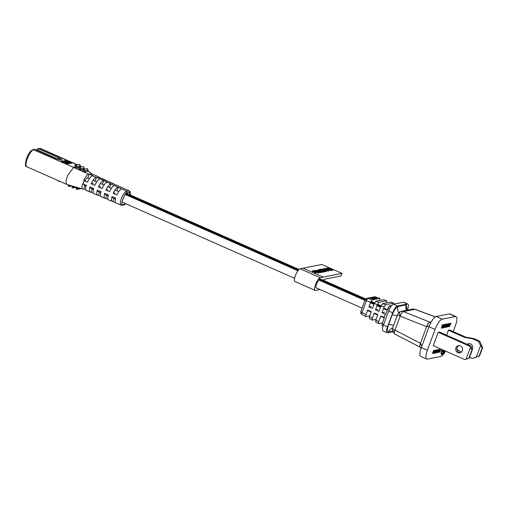 <?xml version="1.0" encoding="UTF-8"?>
<svg xmlns="http://www.w3.org/2000/svg" width="508" height="508" viewBox="0 0 508 508"><rect width="100%" height="100%" fill="white"/><g stroke="black" fill="none" stroke-linecap="round" stroke-linejoin="round"><path stroke-width="0.76" d="M89.3 174.028L92.901 175.698L92.329 175.812C90.811 176.352 89.186 178.467 87.452 182.162L83.712 180.581L85.306 180.264A4.153 1.232 -66.2 0 1 87.446 177.768L87.954 177.667L89.3 174.028L88.646 174.161L73.552 167.418L74.797 167.17L74.555 166.834M86.062 186.144L84.353 185.388A4.153 1.232 -66.2 0 1 84.011 184.372M125.546 193.999L298.234 270.313M318.402 279.229L365.106 299.866M370.567 302.279L374.155 303.867M377.146 305.187L380.74 306.775M383.73 308.096L387.318 309.683M125.838 193.662L298.52 269.97M318.687 278.886L365.277 299.472M370.726 301.879L374.307 303.466M377.298 304.787L380.886 306.375M364.915 300.387L319.348 280.251A4.153 1.232 113.8 0 0 316.484 284.359A4.153 1.232 113.8 0 0 316.255 287.871A4.153 1.232 113.8 0 0 316.516 287.896M324.034 280.549A6.928 2.057 113.8 0 0 324.237 279.279L341.052 275.933L341.998 273.387L321.831 264.478L300.126 268.789A6.928 2.057 113.8 0 0 295.358 275.641A6.928 2.057 113.8 0 0 294.97 281.495L315.131 290.405A6.928 2.057 113.8 0 0 315.576 290.443L318.535 289.858A6.928 2.057 113.8 0 0 319.507 289.306M341.998 273.387L320.294 277.698A6.928 2.057 113.8 0 0 315.519 284.55A6.928 2.057 113.8 0 0 315.131 290.405M333.077 269.843L328.092 267.76L333.077 269.843L332.569 270.339L330.86 269.589M328.251 268.434L327.762 268.218L327.92 267.792M331.337 270.662L331.495 270.237L328.308 269.253L326.447 268.008L329.609 268.999L331.597 270.18L331.337 270.662L328.149 269.678L326.288 268.434M328.866 270.681L328.689 271.113L322.999 269.164L323.348 268.707L326.034 269.157L324.974 268.383L328.847 270.688L323.158 268.745M325.38 269.284L324.631 268.84L324.79 268.421M326.536 271.539L321.38 269.488L321.539 269.062L326.314 270.878L326.536 271.539M323.85 271.196L324.079 270.688L325.056 271.52L324.898 271.945L323.723 271.748M322.936 271.304L325.177 271.45L324.898 271.945M321.627 270.65L320.427 269.996M321.951 270.935L319.646 270.447L318.624 269.564L320.561 270.046L319.107 269.786L319.837 270.421L321.532 270.605L323.736 271.704L322.796 272.288L322.301 272.066L322.459 271.64L323.113 271.513L321.951 270.935L321.666 271.443L319.488 270.872L318.465 269.989M322.447 271.685L321.793 271.361M320.561 270.046L320.231 270.504L318.948 270.212M321.92 272.066L317.316 270.554L320.275 272.39L316.313 270.104L321.92 272.066L321.583 272.529L319.469 271.793M320.459 272.358L320.123 272.815L316.128 270.535L316.287 270.11M318.827 272.758L313.734 270.618L314.509 270.853L314.414 270.44L316.973 271.107L318.04 272.047L316.732 271.831L318.827 272.758L318.503 273.221L316.344 272.269M317.925 272.358L318.186 271.964L318.021 272.402M315.76 272.224L314.979 271.501L312.712 271.297L312.56 270.808L315.112 271.45L316.344 272.32L316.02 272.847L314.554 272.606L314.636 272.053L315.893 272.148M315.601 272.65L314.827 271.926L312.833 271.424M312.909 271.215L312.934 271.799L312.401 271.234M322.834 280.022A4.153 1.232 113.8 0 0 322.574 279.686A4.153 1.232 113.8 0 0 322.307 279.667L321.97 279.73M321.024 279.921L320.294 280.06M314.554 272.606L314.712 272.186L316.179 272.421L316.02 272.847M312.56 270.808L312.56 271.723M314.979 271.501L314.827 271.926M314.509 270.853L314.414 270.44M317.608 271.856L316.795 271.139L314.839 270.637L315.652 271.355L317.716 271.793M318.656 272.796L318.503 273.221M317.449 272.282L316.636 271.558L314.681 271.056M316.795 271.139L316.636 271.558M320.275 272.39L320.123 272.815M321.735 272.104L321.583 272.529M323.736 271.704L322.796 272.288M320.389 270.085L320.231 270.504M319.646 270.447L319.488 270.872M318.326 270.072L318.624 269.564M321.818 271.018L321.666 271.443M322.955 271.863L322.459 271.64M323.05 271.005L320.91 269.507L319.526 269.462L320.827 269.208L323.183 270.954L324.663 271.253M324.568 271.304L323.907 270.726M320.91 269.507L320.751 269.932M326.695 271.113L326.187 271.609M326.339 271.183L321.539 269.062M327.92 270.269L326.434 269.392L325.749 269.526L327.92 270.269M328.847 270.688L328.689 271.113M326.434 269.392L326.314 269.723M326.18 268.497L326.447 268.008M330.994 270.021L326.93 268.23L331.07 269.983M326.885 268.351L327.349 268.675M328.308 269.253L328.149 269.678M330.225 269.894L327.546 268.776M332.721 269.919L332.569 270.339M394.894 330.365L392.525 331.559L392.506 328.308A4.616 0.902 20.3 0 0 394.995 330.124A4.616 1.575 117.4 0 0 394.894 330.365A4.616 1.575 117.4 0 0 394.716 334.01L420.199 347.205A4.616 1.575 117.4 0 0 420.218 347.212L421.094 348.234M414.89 309.309A4.616 2.203 104.1 0 0 414.572 309.175L415.061 309.321A4.616 1.156 110.4 0 0 414.89 309.309A4.616 1.156 110.4 0 0 414.826 309.328A4.616 4.318 -101.3 0 0 412.547 309.124L401.11 311.398A4.616 4.318 -101.3 0 0 400.177 311.709A4.616 1.6 64.8 0 0 400.044 311.747A4.616 1.6 64.8 0 0 400.253 315.887A4.616 1.664 111.8 0 0 400.164 316.141A4.616 0.902 -159.7 0 1 397.681 314.325L392.506 328.308M435.248 316.922L414.826 309.328L403.39 311.601A4.616 1.664 111.8 0 0 400.253 315.887M375.596 296.99A2.311 0.641 108.8 0 0 375.495 296.92A2.311 0.641 108.8 0 0 375.431 296.907A2.311 0.641 108.8 0 0 375.38 296.913L379.889 298.412L375.323 296.869A2.311 1.079 104.3 0 1 375.431 296.907M362.033 312.579L360.769 313.169L360.775 311.575A2.311 0.451 20.3 0 0 362.064 312.503A2.311 0.724 118.9 0 0 362.033 312.579A2.311 0.724 118.9 0 0 361.823 314.395L365.836 316.617L369.71 315.9M383.781 299.777L375.876 301.225L374.288 303.511L372.459 308.458L368.878 306.845L370.599 302.197L372.186 299.917L367.925 298.399A2.311 0.794 109.6 0 0 366.446 300.641A2.311 0.794 109.6 0 0 366.427 300.717A2.311 0.451 -159.7 0 1 365.138 299.784L360.775 311.575M444.786 350.742A4.039 1.2 -66.2 0 1 442.055 354.603A4.039 1.2 -66.2 0 1 441.795 354.578A4.039 1.2 -66.2 0 1 442.627 349.783M469.233 343.605A3.664 3.429 -101.3 0 0 467.9 344.615M472.25 349.275A3.664 3.429 -101.3 0 0 467.227 344.322M459.022 345.637A3.664 3.429 -101.3 0 0 460.432 352.711M462.324 350.71A3.664 3.429 -101.3 0 0 458.406 345.7A3.664 3.429 -101.3 0 0 456.508 351.593A3.664 3.429 -101.3 0 0 462.324 350.71M444.627 350.672A3.461 1.029 -66.2 0 1 442.252 354.07A3.461 1.029 -66.2 0 1 442.03 354.051A3.461 1.029 -66.2 0 1 442.785 349.86M442.22 349.606A4.039 1.2 113.8 0 0 441.395 354.4L441.795 354.578M438.982 351.993L439.395 352.203L439.045 351.898M439.642 349.764L439.299 350.545L438.982 350.406L439.395 350.977L438.721 352.336L437.947 352.228L437.947 351.682M439.35 352.038L440.093 349.847L440.766 349.307L439.884 349.371M438.81 351.079L438.461 351.98L438.931 351.885L439.23 350.895L438.582 351.199L439.185 349.567L439.972 349.409L438.741 349.491M438.347 352.406L438.512 351.739L438.004 351.58M438.188 350.056L436.899 352.495L437.299 352.673L438.741 349.942L437.896 350.018M438.042 350.082L438.995 349.599L437.718 349.695M437.159 350.26L436.016 352.425M435.985 352.482L436.277 352.882L437.718 350.145L436.829 350.202M437.02 350.285L437.972 349.809L436.683 349.923M435.216 351.682L436.112 350.177L436.899 350.018L435.597 350.291M435.737 351.695L435.432 352.342M433.908 353.085L434.321 353.27L433.915 353.079M434.702 351.796L433.794 352.927M434.569 351.447L434.873 351.879L434.569 351.447L435.096 350.837M434.467 350.85L434.854 351.066L434.785 350.73M434.969 350.812L435.667 350.323L434.759 350.355M433.654 350.406L432.562 353.358L432.968 353.536L434.061 350.584L433.654 350.406L434.899 350.418L434.061 350.933L433.756 351.752L434.365 351.631L433.864 351.473M432.968 353.536L433.807 353.371L433.946 352.996L433.349 352.857M449.51 324.872L448.913 326.498L449.313 326.676L449.917 325.05L449.51 324.872L449.618 323.977M449.917 325.05L450.24 323.539L449.675 323.513M450.24 323.539L450.094 324.764L451.047 323.38L450.494 323.234L450.221 323.685M448.729 324.104L447.758 326.727L448.158 326.904L449.212 324.06L448.647 324.066M448.158 326.904L449.891 323.609L448.488 323.736M447.243 326.987L448.735 323.837L448.183 323.691L447.11 326.58M447.034 324.021L447.631 324.06L446.602 326.841L447.351 326.688L446.703 326.561M446.1 324.847L446.449 324.86L445.821 325.488L446.195 325.787L445.948 327.349L447.275 324.129L446.602 324.314M446.361 324.961L446.107 325.653M445.586 325.996L445.268 326.758M445.268 325.844L445.745 326.066L445.268 325.844M445.668 326.022L445.922 324.841L446.621 324.32L445.707 324.383M443.452 327.743L445.014 324.58L444.348 324.555M444.132 325.133L443.846 325.901M443.655 326.422L443.319 327.336M445.014 324.58L444.64 327.165L445.795 324.428L445.243 324.275L444.945 325.082M444.062 326.962L444.392 327.654L444.792 324.999L443.611 327.812M442.913 327.317L443.56 327.444L443.408 327.85L442.506 328.028L443.681 324.847L444.589 324.663L443.236 324.777M443.052 325.285L442.1 327.85L442.506 328.028M444.589 324.663L443.681 325.222L443.357 326.104L444.011 325.971L443.459 325.825M442.322 325.374L441.35 328.003L441.75 328.181L442.805 325.336L441.998 325.234L442.125 324.898L443.484 324.885L441.75 328.181M448.418 330.238L464.75 337.452L472.51 338.785L478.561 341.459L480.619 345.51L476.339 357.092L472.275 358.445L479.457 356.165L482.6 347.669L479.768 341.217L473.716 338.544L465.957 337.217L449.624 329.997L448.418 330.238L446.583 335.197M464.776 359.575L469.246 358.197L472.389 349.701L470.929 345.954L439.414 332.029L438.207 332.27L433.254 345.65L464.776 359.575L468.846 358.273L471.989 349.777L470.408 347.542L466.122 359.124M445.548 351.079A10.389 3.086 -66.2 0 1 440.652 356.47L427.463 359.099A10.389 3.086 -66.2 0 1 426.796 359.042A10.389 3.086 -66.2 0 1 427.38 350.26L435.077 329.444A10.389 3.086 -66.2 0 1 442.233 319.17L455.416 316.548A10.389 3.086 -66.2 0 1 456.082 316.598A10.389 3.086 -66.2 0 1 455.498 325.38L453.212 331.578M440.766 349.307L439.814 350.723L440.398 350.374L440.258 351.333L439.395 352.203M439.744 350.615L439.337 350.437M439.928 350.171L439.528 349.993M440.442 349.371L440.036 349.193M440.582 349.288L440.176 349.11M440.671 349.269L440.271 349.091M440.626 349.917L440.277 349.764M439.185 349.567L438.779 349.39M439.972 349.409L438.906 350.609M438.302 352.241L437.896 352.063M438.321 352.006L437.921 351.828M438.372 351.765L437.991 351.6M438.81 352.025L438.48 351.879M438.931 351.885L438.525 351.707M439.045 351.688L438.645 351.511M439.141 351.498L438.734 351.314M439.185 351.371L438.779 351.193M439.23 351.187L438.855 351.022M438.995 349.599L437.299 352.673M438.156 349.771L437.756 349.593M437.972 349.809L436.277 352.882M437.134 349.974L436.728 349.796M436.112 350.177L435.705 349.999M436.899 350.018L435.832 351.219M436.061 351.174L435.832 352.736L434.886 352.85M435.273 353.022L434.956 352.736M435.229 352.857L435.058 352.533M435.299 352.374L434.321 353.27M435.737 352.635L435.451 352.317M435.858 352.495L435.566 352.12M435.972 352.298L435.661 351.93M436.067 352.108L435.705 351.803M436.112 351.98L435.781 351.631M436.156 351.504L435.502 351.809M434.2 353.117L433.775 352.825M434.181 353.003L433.8 352.647M434.2 352.825L433.845 352.463M434.74 352.838L434.404 352.584M434.899 352.628L434.569 352.323M434.969 352.501L434.658 352.069M435.064 352.247L434.708 351.828M435.064 351.606L434.848 351.276M435.343 351.32L435.077 350.882M435.483 351.06L435.153 350.768M435.553 350.755L434.854 351.066M435.293 350.399L434.892 350.222M435.483 350.304L435.077 350.126M435.527 350.291L435.121 350.114M435.667 350.323L435.178 352.222M434.061 350.584L434.899 350.418M434.365 351.631L433.248 353.13L433.946 352.996M451.047 323.38L449.313 326.676M450.088 323.571L449.688 323.393M450.894 323.412L450.494 323.234M448.812 324.142L448.532 323.621M448.932 323.799L449.891 323.609M447.402 327.057L448.735 323.837M448.583 323.869L448.183 323.691M447.072 323.913L447.631 324.06M447.351 326.688L446.138 327.203M446.297 327.273L447.478 324.091M445.948 327.349L447.275 324.129M447.129 324.161L446.723 323.983M445.668 327.215L444.729 327.304M445.014 327.279L444.887 326.879M445.065 326.955L444.983 326.619M445.643 326.968L445.37 326.638M445.77 326.815L445.491 326.422M445.897 326.6L445.567 326.219M445.973 326.396L445.592 326.028M445.618 325.901L445.3 325.761M446.119 324.549L445.719 324.371M446.272 324.39L445.865 324.212M446.399 324.307L445.992 324.129M446.526 324.282L446.119 324.104M446.621 324.32L446.424 324.993M444.792 324.625L444.386 324.447M445.643 324.453L445.243 324.275M445.795 324.428L444.392 327.654M443.681 324.847L443.281 324.669M444.011 325.971L443.205 326.511L442.805 327.596L443.56 327.444M442.405 325.412L442.125 324.898M442.525 325.076L443.484 324.885M461.423 352.076L456.94 349.567M472.275 358.445L469.589 357.257M438.207 332.27L469.722 346.196L470.408 347.542M456.082 316.598L450.031 313.925A10.389 3.086 113.8 0 0 449.37 313.874L436.181 316.497A10.389 3.086 113.8 0 0 432.321 320.199L431.711 321.158A10.389 3.086 113.8 0 0 429.031 326.771L421.329 347.586A10.389 3.086 113.8 0 0 419.957 352.939L419.894 353.79A10.389 3.086 113.8 0 0 420.751 356.368L426.796 359.042M440.277 350.799L439.579 351.93L440.023 350.691M479.457 356.165L476.339 357.092M479.768 341.217L478.561 341.459M480.619 345.51L482.2 347.745L482.6 347.669M473.716 338.544L472.51 338.785M465.957 337.217L464.75 337.452M479.057 356.241L482.2 347.745M469.722 346.196L470.929 345.954M441.865 353.892A3.461 1.029 113.8 0 0 443.528 352.006M443.795 351.492A3.461 1.029 113.8 0 0 444.227 350.495M440.277 350.92L439.941 350.768M439.839 350.888L440.233 351.104M439.839 351.822L439.522 351.682M439.953 351.682L439.553 351.504M440.068 351.485L439.56 351.485M440.163 351.288L439.668 351.307M469.246 358.197L468.846 358.273M471.989 349.777L472.389 349.701M430.962 322.472L429.844 322.161A4.616 1.664 111.8 0 0 426.625 326.701L400.164 316.141L394.995 330.124L420.478 343.319A4.616 1.575 117.4 0 0 420.199 347.205M421.818 346.272L420.567 343.364C419.602 345.84 419.614 347.148 420.605 347.288M429.895 322.18C428.695 322.593 427.641 324.11 426.72 326.739L429.336 325.965M443.954 350.374L443.459 351.72L444.055 351.606L443.56 351.441M443.706 350.266L442.811 351.892L443.217 352.069L443.859 350.33M442.576 350.647L443.02 350.92L442.652 350.126M444.055 351.606L443.217 352.069M442.976 350.825L442.576 350.45M442.976 350.628L442.614 350.241M443.02 350.418L442.716 349.987M443.243 350.063L443.147 350.545M443.497 350.425L443.23 350.095M392.608 331.756L387.547 332.765A6.928 2.057 -66.2 0 1 387.102 332.727A6.928 2.057 -66.2 0 1 387.49 326.873L392.678 312.858A6.928 2.057 -66.2 0 1 397.447 306.007L407.416 304.025A6.928 2.057 -66.2 0 1 407.861 304.057A6.928 2.057 -66.2 0 1 407.473 309.912L407.384 310.153M407.861 304.057L403.822 302.279A6.928 2.057 113.8 0 0 403.454 302.228L393.338 304.241A6.928 2.057 113.8 0 0 388.645 311.074L383.457 325.095A6.928 2.057 113.8 0 0 383.07 330.949L387.102 332.727M391.173 306.21L389.414 306.038L391.649 305.594M390.957 306.521L388.988 306.311L389.414 306.038M388.988 306.311L385.578 314.376A4.616 0.902 -159.7 0 0 385.324 314.255L382.003 312.763L384.607 312.242M383.032 326.371L381.914 325.438L382.168 323.59L384.404 317.564A4.616 0.902 20.3 0 0 384.143 317.443L385.324 314.255M382.168 323.59L383.705 324.428M387.807 308.343L389.42 309.232M370.599 302.197L366.427 300.717L362.064 312.503L365.982 314.668L367.703 310.026L371.278 311.639L369.449 316.586L372.339 318.186L374.263 312.985L377.844 314.598L375.806 320.097L378.695 321.697L380.822 315.944L384.143 317.443M382.003 312.763L384.131 307.01L385.718 304.724L393.662 303.149L393.96 304.095M378.695 321.697L378.714 323.659L382.416 322.923M375.66 322.047L378.714 323.659M372.186 299.917L379.755 298.406L379.743 300.457M390.735 302.146L382.645 303.632L381.057 305.918L379.019 311.417L375.444 309.804L377.361 304.603L378.955 302.317L386.709 300.774L386.696 302.825M375.806 320.097L375.825 322.066M369.449 316.586L369.303 318.529L372.193 320.129L376.066 319.411M372.339 318.186L372.358 320.148M383.546 299.701L386.709 300.774L383.68 299.707M377.952 309.302L375.444 309.804M371.297 306.362L368.878 306.845M365.982 314.668L366.001 316.636M373.342 298.387L373.215 298.825L372.459 298.844L370.846 298.323L370.973 297.885L373.253 298.304L370.973 297.885M373.628 298.202L372.345 297.612L374.288 298.228L373.907 298.634M374.053 298.685L373.894 298.145L373.856 298.723L373.259 298.66M375.431 298.469L375.196 298.926L375.037 298.393L375.431 298.469L375.037 298.393M374.339 298.628L374.466 298.19L372.739 297.529L374.574 298.171L374.186 298.577M375.983 298.774L376.218 298.31L376.091 298.748L375.406 298.571M374.929 298.514L375.082 298.037L374.485 298.482M373.894 297.504L374.567 297.263L376.771 297.98L376.815 298.577L376.13 298.621M375.983 298.234L375.05 297.91M375.152 296.85A2.311 1.079 104.3 0 1 375.323 296.869L374.301 296.837A2.311 2.159 78.7 0 1 375.38 296.913L367.925 298.399A2.311 2.159 -101.3 0 0 366.351 298.488A2.311 0.794 63.9 0 0 366.281 298.514A2.311 0.794 63.9 0 0 366.446 300.641M371.043 298.374L371.17 297.936M371.354 298.469L371.475 298.031M372.269 298.793L372.396 298.355M372.459 298.844L372.586 298.406M372.618 298.875L372.745 298.437M372.802 298.901L372.923 298.469M372.986 298.901L373.113 298.463M373.12 298.869L373.247 298.437M371.812 297.821L373.736 298.12M372.853 298.38L371.843 297.707M373.31 298.679L373.24 298.183M373.469 298.71L373.437 298.24M373.647 298.736L373.596 298.272M373.774 298.742L373.774 298.298M373.856 298.723L373.894 298.304M375.196 298.926L375.323 298.488M374.777 297.993L373.355 297.593M374.675 297.993L375.05 298.075M374.536 298.494L374.663 298.056M374.714 298.52L374.84 298.088M374.84 298.533L374.961 298.094M375.082 298.037L376.104 298.336M373.412 297.396L376.218 298.31M374.58 297.745L374.542 297.364M374.745 297.802L374.688 297.364M374.955 297.872L374.866 297.39M375.209 297.955L375.082 297.44M376.117 298.082L375.329 297.517M375.704 298.037L376.53 297.967M376.199 298.634L376.009 298.132M376.403 298.66L376.326 298.196M376.568 298.653L376.53 298.221M376.765 298.615L376.695 298.215M372.339 298.145L371.551 297.891L372.358 298.075M67.888 184.855L69.329 185.674L70.053 185.356M79.629 164.579A1.156 0.991 -43.8 0 1 79.997 164.802L78.943 164.471L79.629 164.579L80.175 166.046L79.756 167.176M75.152 165.443L76.41 165.214L76.956 166.688L74.943 165.799M83.687 166.745L83.439 166.592A1.156 0.533 -72.3 0 0 83.344 166.58M78.873 168.072L79.642 167.196L80.334 167.303L80.88 168.777L78.873 168.072A1.156 0.991 -43.8 0 1 78.892 168.021A1.156 0.991 136.2 0 1 80.334 167.303M87.605 168.834L88.017 170.218L87.592 171.361L84.379 172.002L82.34 171.006L83.566 169.285L84.252 169.386L84.798 170.859L82.791 170.155L83.566 169.285L87.471 168.745A1.156 0.533 -72.3 0 0 87.357 168.675A1.156 0.533 -72.3 0 0 87.268 168.662M72.034 186.334L74.054 187.223L72.727 187.871L73.273 187.909M76.181 187.814L78.2 188.703L78.518 187.846M80.632 188.754L76.867 189.351L80.131 188.322M84.995 185.668L83.776 188.957L82.702 189.078L66.637 184.341L65.951 181.439L67.532 175.679L73.552 167.418L33.63 149.777A9.233 2.743 113.8 0 0 27.61 158.032A9.233 2.743 113.8 0 0 26.753 166.719L66.637 184.341M71.063 162.369L69.507 161.722L71.552 162.751L71.374 163.233L70.828 163.131M66.929 160.388L68.853 161.112L68.694 161.538L68.059 161.322M66.491 160.566L68.078 161.265L67.501 161.569M65.329 160.846L65.557 160.477L67.577 161.366L67.215 161.766M66.58 161.957L66.739 161.531L64.726 160.642L67.088 161.296L67.183 161.836L66.478 161.912M64.44 160.82L66.605 161.557L66.065 161.881M64.319 160.992L66.142 161.569L65.5 162.065M63.43 161.08L65.615 161.754L64.96 162.103M65.31 162.211L65.468 161.785L63.29 161.093L65.049 161.868L64.681 162.268M63.716 161.754L64.814 161.919L64.656 162.338L63.735 162.319M63.805 162.115L63.551 162.56L61.265 161.722L61.424 161.296L62.059 161.169L63.805 162.115L61.424 161.296M66.935 160.369L40.062 148.495A1.156 1.079 -101.3 0 0 39.44 148.425L40.653 148.546A9.233 2.743 113.8 0 0 40.062 148.495L38.513 148.8L59.068 157.886L57.766 159.017L57.366 158.814L59.068 157.886L60.522 158.737C63.106 160.452 62.211 160.63 57.836 159.271L35.319 149.479A2.311 0.686 113.8 0 0 35.173 149.466L33.63 149.777A1.156 1.079 78.7 0 0 33.007 149.701C27.229 151.384 23.298 167.564 26.753 166.719M66.072 162.522L68.123 163.417L67.951 163.894L65.227 162.973L65.399 162.496L66.008 162.693M68.072 163.036L66.18 162.484L68.072 163.036L68.434 163.373L67.945 163.836M68.586 162.858L66.745 162.293L68.586 162.858L69.037 163.252L68.859 163.728L68.396 163.627M69.596 163.125L67.259 162.185L69.596 163.125L69.418 163.601L69.012 163.455M70.206 162.998L67.869 162.065L70.206 162.998L70.028 163.481L69.539 163.29M70.618 162.782L68.574 161.925L70.415 162.496L70.688 163.366L70.187 163.246L70.618 162.782L70.32 162.528L70.155 162.973M83.712 180.581C85.465 176.847 87.109 174.708 88.646 174.161M83.122 189.09C81.775 189.116 81.585 187.344 82.537 183.769L83.001 183.934L84.176 180.746M83.395 169.329L80.454 169.913L78.422 168.923L79.642 167.196L82.861 166.554M79.477 167.246L76.537 167.831L74.797 167.17M89.687 174.238L91.3 173.92L95.085 175.266L98.666 176.917L98.127 177.025L129.21 190.824L129.908 191.395L130.41 193.173L130.245 194.907M87.738 171.126L91.561 173.584L90.907 173.711L91.3 173.92M84.569 169.081L83.947 168.688M81.159 166.897L80.156 166.249M85.795 189.795L83.776 188.957M80.207 166.11L81.553 166.814M66.44 160.369L67.596 160.591L66.999 160.185L40.653 148.546M67.583 161.049L67.723 160.68L66.465 160.293M68.593 161.557L68.751 161.131L67.723 160.68M65.665 160.522L66.548 160.414M67.824 161.709L67.977 161.284L66.18 160.49M67.316 161.811L67.475 161.385L65.462 160.496M67.342 161.411L66.739 161.531M66.345 162.001L66.504 161.582L64.491 160.687M63.913 161.004L64.776 160.934M65.164 161.557L65.85 161.461M65.703 162.103L65.646 161.639M65.83 162.109L65.856 161.677M65.964 162.084L65.983 161.684M62.903 161.074L65.215 161.646L63.5 160.884M64.789 162.312L64.948 161.887L62.928 160.998M62.954 161.417L63.805 161.512M62.167 161.22L63.056 161.138M64.052 162.458L64.211 162.033L62.192 161.144M64.814 161.919L64.211 162.033M61.481 161.817L61.639 161.392M61.747 161.766L61.906 161.341M63.551 162.56L63.71 162.135M80.213 165.913L76.956 166.688L76.537 167.831M55.918 158.617L35.173 149.466A1.156 1.079 -101.3 0 0 34.557 149.396L35.319 149.479M55.728 158.496L57.728 159.233M60.522 158.737L58.636 159.639M57.766 159.017L37.427 150A1.156 0.343 -150.6 0 0 36.57 149.898A1.156 0.343 -150.6 0 0 36.57 150.019M84.138 168.002L83.547 166.662A1.156 0.533 -72.3 0 0 83.439 166.592L84.169 168.091L83.75 169.227M88.055 170.085L84.798 170.859L84.379 172.002M91.561 173.584L87.833 170.872M92.329 175.812L96.52 177.343L126.6 191.192L128.714 190.773A1.156 1.079 -101.3 0 1 129.318 192.278L130.169 194.875M86.855 190.608C85.528 190.64 85.331 188.887 86.271 185.35L83.001 183.934M115.335 202.47L108.458 199.917M107.95 199.301L101.092 196.799M100.565 196.132L93.726 193.688M93.18 192.964L86.366 190.57M68.745 186.436A1.156 1.079 -101.3 0 0 69.907 185.75L70.79 185.572M98.666 176.917L95.085 175.266M99.174 176.968L99.727 177.756M105.823 180.219L102.248 178.568M106.331 180.27L106.864 181M112.986 183.521L109.404 181.87M113.487 183.572L113.995 184.245M120.148 186.823L116.567 185.172M120.644 186.874L121.133 187.49M129.203 190.824L123.73 188.474M90.538 192.164C89.218 192.195 89.021 190.456 89.948 186.944L93.631 188.538C92.71 192.024 92.901 193.751 94.215 193.726M97.892 195.282C96.59 195.313 96.393 193.592 97.307 190.132L100.99 191.726C100.082 195.161 100.279 196.869 101.575 196.837M105.251 198.393C103.962 198.425 103.772 196.736 104.667 193.319L108.35 194.913C107.461 198.304 107.652 199.981 108.934 199.949M112.611 201.511C111.341 201.543 111.144 199.873 112.027 196.507L115.71 198.101C114.833 201.441 115.024 203.098 116.288 203.067M121.412 205.232C118.339 204.546 122.536 193.281 126.6 191.192L127.21 192.697C125.159 191.459 119.418 206.877 122.803 204.61A1.156 1.079 78.7 0 1 122.015 205.296L115.818 203.029M121.526 188.912C120.085 189.421 118.542 191.421 116.884 194.92L113.208 193.326C114.872 189.801 116.427 187.789 117.875 187.281M114.224 185.642C112.77 186.15 111.201 188.182 109.525 191.732L105.848 190.132C107.531 186.563 109.112 184.518 110.579 184.004M106.928 182.366C105.448 182.886 103.861 184.944 102.165 188.538L98.489 186.944C100.197 183.325 101.791 181.254 103.276 180.727M99.632 179.089C98.133 179.622 96.526 181.705 94.806 185.35L91.129 183.756C92.856 180.086 94.475 177.984 95.98 177.451M118.205 187.211L116.891 190.773M110.979 183.921L109.626 187.566M103.746 180.632L102.368 184.36M96.52 177.343L95.11 181.153M72.644 186.861L72.657 187.865L76.308 187.306M76.791 188.341L76.803 189.344L77.413 189.389M91.078 192.062L92.253 188.881M98.362 195.186L99.511 192.088M105.651 198.317L106.769 195.294M112.941 201.441L114.027 198.501M91.129 183.756L93.224 183.344M98.489 186.944L100.482 186.55M105.848 190.132L107.74 189.757M113.208 193.319L115.005 192.964M68.123 163.417L67.501 163.982M67.678 163.506L65.399 162.496M66.218 162.376L66.091 162.731M67.342 162.909L67.221 163.233M68.79 163.144L68.383 163.195M68.726 163.233L68.555 163.716M67.869 162.23L67.729 162.611L67.875 162.23M69.482 163.144L69.304 163.62M70.091 163.024L69.913 163.5M70.415 162.496L70.866 162.89L70.377 163.347M69.234 162.255L69.507 161.722M69.71 161.957L70.142 162.115M71.336 162.655L70.91 162.56M59.442 181.299L59.861 181.426M58.712 180.842L58.547 181.299L59.36 181.54L59.487 181.185M76.924 166.694A1.156 0.584 38 0 0 75.99 165.576L75.99 165.576A1.156 0.584 -142 0 0 75.038 165.532A1.156 0.584 -142 0 0 74.974 165.722M87.446 177.768L89.383 178.619M93.047 180.238L96.717 181.858M100.381 183.483L104.051 185.102M107.715 186.722L111.379 188.341M115.049 189.96L118.713 191.579M125.19 194.443L297.891 270.764M370.376 302.8L373.964 304.387M376.955 305.708L380.543 307.296M383.54 308.616L387.121 310.197M126.263 193.243L298.926 269.551M319.087 278.46L365.608 299.015M370.954 301.384L374.517 302.959M377.495 304.273L381.076 305.854M300.126 268.789L320.294 277.698M303.086 268.205L323.253 277.114M321.71 270.167L321.558 270.593M329.438 269.03L329.279 269.456M431.298 321.869L429.844 322.161L403.39 311.601A4.616 4.318 -101.3 0 0 401.11 311.398L400.044 311.747C399.567 312.464 400.228 310.509 397.681 314.325M449.37 313.874L455.416 316.548M436.181 316.497L442.233 319.17M429.031 326.771L435.077 329.444M421.329 347.586L427.38 350.26M420.478 343.319L426.625 326.701M398.678 312.725A6.928 6.477 78.7 0 1 398.094 306.47L406.292 304.838A6.928 6.477 -101.3 0 0 406.489 310.331M392.405 331.21L388.664 331.953A6.928 6.477 78.7 0 1 392.608 328.035M393.56 325.463A6.928 1.353 20.3 0 0 388.595 324.587L392.132 315.03A6.928 1.353 -159.7 0 1 397.097 315.906M406.292 304.838L407.003 310.223M388.595 324.587C387.013 329.349 387.033 331.807 388.664 331.953M398.094 306.47C396.088 307.334 394.1 310.191 392.132 315.03M403.384 302.241L407.416 304.025M393.408 304.222L397.447 306.007M388.645 311.074L392.678 312.858M383.457 325.095L387.49 326.873M390.5 302.07L393.662 303.149M382.645 303.632L385.718 304.724M381.057 305.918L384.131 307.01M377.361 304.603L374.288 303.511M378.955 302.317L375.876 301.225M68.58 186.392A1.156 0.508 -78.6 0 0 68.669 186.436A1.156 0.508 -78.6 0 0 69.329 185.674M79.826 167.138L80.245 166.002L79.997 164.802A1.156 0.991 -43.8 0 1 80.245 165.525M82.791 170.155A1.156 0.991 -43.8 0 1 82.817 170.104A1.156 0.991 136.2 0 1 84.252 169.386M72.619 187.846A1.156 1.016 -54.6 0 1 72.028 186.576A1.156 1.016 125.4 0 1 72.047 186.525M76.759 189.319A1.156 1.016 -54.6 0 1 76.175 188.055A1.156 1.016 125.4 0 1 76.194 187.998M77.057 164.846L68.815 161.201M57.722 159.099L58.083 159.309M39.44 148.425L37.897 148.73A1.156 1.079 78.7 0 1 38.513 148.8A2.311 0.686 113.8 0 0 37.427 150L37.243 150.33M83.68 169.259L84.093 168.135L80.88 168.777L80.454 169.913M74.282 186.601L74.054 187.223L75.463 186.944M127.21 192.697L129.318 192.278M122.015 205.296L124.123 204.876A1.156 1.079 -101.3 0 0 124.911 204.191L122.803 204.61M125.787 203.702L124.911 204.191M126.34 193.18L298.996 269.481M322.116 279.705L365.671 298.952M370.999 301.301L374.555 302.876M377.533 304.19L381.108 305.772M89.732 187.763L93.409 189.389M97.079 191.014L100.749 192.634M104.426 194.259L108.096 195.885M111.773 197.504L115.449 199.13M121.952 202.006L294.583 278.295M316.255 287.871L362.052 308.115M367.519 310.528L371.107 312.115M374.098 313.436L377.685 315.024M380.676 316.344L384.264 317.925M312.229 271.336L312.382 270.91M314.109 270.954L314.268 270.529M374.301 296.837L366.852 298.323L365.138 299.784M435.331 316.865L415.061 309.321M392.525 331.559L394.716 334.01M414.572 309.175L412.547 309.124M406.559 310.312L406.686 309.48L406.825 310.261M383.026 326.384L382.016 325.558M390.633 302.076L393.789 303.149M360.769 313.169L361.823 314.395M71.863 185.89L68.669 186.436L67.882 184.715M74.486 166.878L75.038 165.532L75.724 165.113L78.943 164.471M86.779 168.643L87.547 168.758L88.087 170.174L87.668 171.31M72.657 187.865L72.117 185.96M76.803 189.344L76.105 187.858L76.346 187.204M67.373 160.35L77.394 164.782M33.007 149.701L34.557 149.396M57.798 159.214L60.35 160.039M84.042 168.427L84.944 169.005M36.513 150.006L37.897 148.73M124.123 204.876L125.927 203.765M68.326 163.811L68.504 163.335M65.977 162.89L66.154 162.414M68.923 163.697L69.101 163.214M70.752 163.328L70.93 162.852M71.425 163.201L71.603 162.725M69.92 162.617L70.098 162.141M59.417 181.502L59.595 181.019"/></g></svg>
